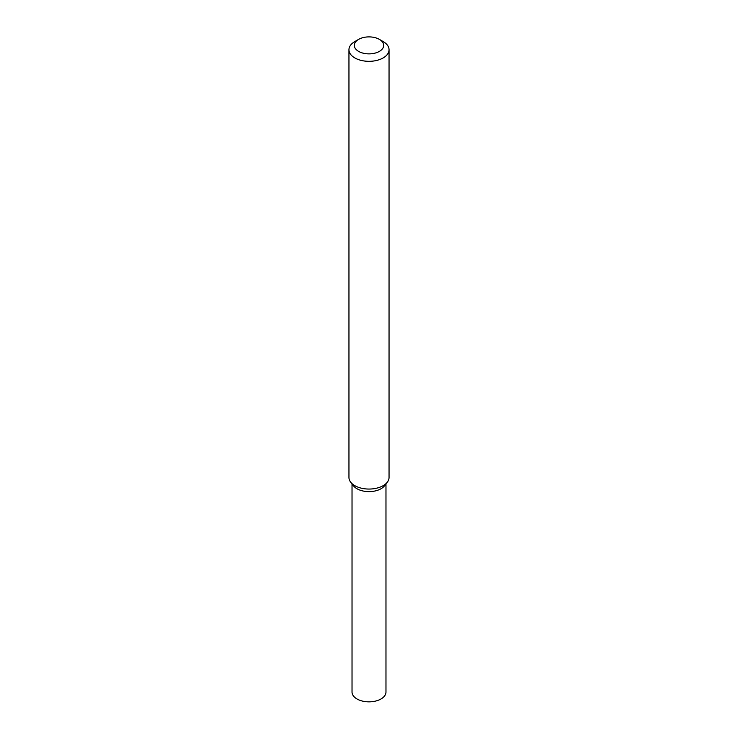<?xml version="1.0" encoding="UTF-8"?>
<svg xmlns="http://www.w3.org/2000/svg" width="738" height="738" viewBox="0 0 738 738"><rect width="100%" height="100%" fill="white"/><g stroke="black" fill="none" stroke-linecap="round" stroke-linejoin="round"><path stroke-width="1.11" d="M379.397 39.382L383.17 41.568A20.046 11.568 180 0 1 389.046 49.75L389.046 477.477A20.046 11.568 180 0 1 387.302 482.209L384.489 485.825A16.974 9.797 180 0 1 381.002 488.759A16.974 9.797 180 0 1 353.511 485.825L350.698 482.209A20.046 11.568 180 0 1 348.954 477.477L348.954 49.75A20.046 11.568 180 0 1 354.83 41.568L358.603 39.382A14.695 8.487 180 0 1 379.397 39.382A14.695 8.487 180 0 1 379.397 51.383A14.695 8.487 180 0 1 358.603 51.383A14.695 8.487 180 0 1 358.603 39.382M387.302 482.209A20.046 11.568 180 0 1 383.17 485.669A20.046 11.568 180 0 1 350.698 482.209M389.046 49.75A20.046 11.568 180 0 1 383.17 57.933A20.046 11.568 180 0 1 361.325 60.442A20.046 11.568 180 0 1 348.954 49.75M385.974 483.916L385.974 692.05A16.974 9.797 180 0 1 381.002 698.978A16.974 9.797 180 0 1 362.506 701.1A16.974 9.797 180 0 1 352.026 692.05L352.026 483.916M385.54 484.017A16.974 9.797 180 0 1 381.002 488.759A16.974 9.797 180 0 1 364.314 491.24A16.974 9.797 180 0 1 352.46 484.017"/></g></svg>
